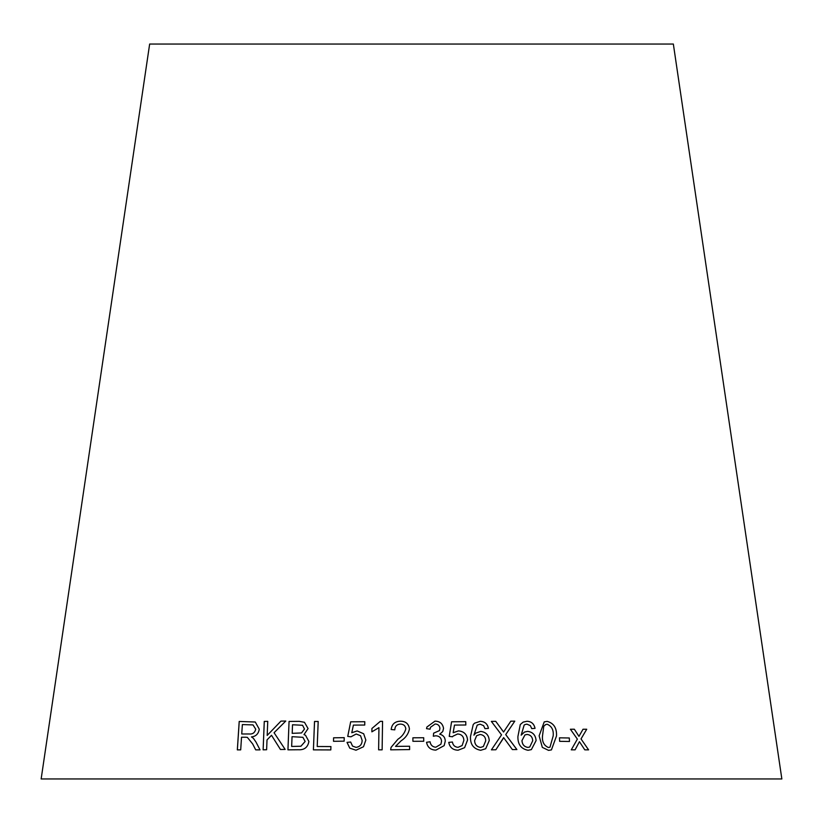 <?xml version="1.0" encoding="UTF-8"?>
<svg xmlns="http://www.w3.org/2000/svg" width="823" height="823" viewBox="0 0 823 823"><rect width="100%" height="100%" fill="white"/><g stroke="black" fill="none" stroke-linecap="round" stroke-linejoin="round"><path stroke-width="1.23" d="M781.85 778.959L41.15 778.959L149.652 44.041L673.348 44.041L781.85 778.959M588.589 749.856L581.028 738.931L586.727 729.25L583.013 729.24L578.97 736.369L574.351 729.229L570.401 729.24L577.365 739.116L571.275 749.835L575.102 749.825L579.443 741.698L584.783 749.835L588.589 749.856M569.475 741.482L569.3 737.984L559.465 737.82L559.63 741.328L569.475 741.482L569.3 737.984M539.127 735.824L542.336 747.387L548.55 750.37L551.431 749.897L556.513 735.978C556.914 728.036 553.797 723.17 547.161 721.38L544.219 721.884L539.127 735.824M531.36 749.619L536.082 740.587C535.629 735.093 532.81 732.028 527.646 731.369L524.457 732.069L521.185 735.155L524.169 725.073L525.095 724.518L526.936 724.147L530.341 725.639L531.74 728.622L535.043 728.355C534.086 723.818 531.401 721.452 526.998 721.277L523.181 722.09L520.28 724.549L517.914 736.534C517.698 744.362 521.082 748.951 528.068 750.278L531.37 749.609L536.102 740.577C535.608 735.104 532.79 732.028 527.625 731.369L524.457 732.079M512.379 749.578L516.895 749.537L505.734 734.61L514.787 721.154L510.816 721.174L503.583 732.017L495.755 721.339L491.352 721.401L501.536 734.867L491.424 749.825L495.878 749.753L503.635 737.624L512.379 749.578M485.693 748.745L489.232 740.618C488.872 735.134 486.012 732.059 480.673 731.4L475.622 733.19L473.914 735.165L477.217 725.104L480.107 724.178L483.605 725.67L484.984 728.664L488.42 728.396C487.525 723.87 484.798 721.504 480.241 721.318L474.593 723.16L473.215 724.569L470.509 736.534C470.108 744.362 473.503 748.94 480.694 750.288L485.683 748.745L489.243 740.618C488.862 735.145 486.002 732.069 480.663 731.4L475.612 733.19M452.928 736.215L457.639 733.972C461.559 734.27 463.647 736.4 463.874 740.361L462.135 745.545L458.051 747.325C454.831 747.047 452.959 745.278 452.434 742.017L448.761 742.377C449.759 747.459 452.887 750.072 458.123 750.195L464.614 747.675L467.557 740.031C467.073 734.435 464.049 731.39 458.483 730.886L453.164 732.717L454.481 725.084L465.828 725.001L465.736 721.668L451.59 721.781L449.224 736.379L452.527 736.77L452.938 736.204M442.764 731.524L443.535 728.386C442.743 723.664 439.883 721.257 434.956 721.143L426.9 727.028L426.53 728.653L430.069 729.199L430.501 727.295L435.11 723.993C437.98 724.096 439.585 725.547 439.924 728.355L439.482 730.577L433.639 733.159L433.32 736.225L435.799 735.793C439.276 735.978 441.2 737.789 441.56 741.225L440.902 744.208L435.82 747.233C432.538 746.945 430.624 745.124 430.059 741.77L426.54 742.295C427.549 747.356 430.655 749.959 435.881 750.123L444.153 745.638L445.284 741.091C445.14 737.429 443.288 735.124 439.749 734.178L442.774 731.524L443.535 728.376C442.753 723.664 439.894 721.246 434.956 721.133L426.9 727.038M423.742 741.256L423.701 737.747L412.889 737.799L412.92 741.297L423.742 741.256L423.701 737.747L412.889 737.809M391.172 729.528L394.803 729.836C394.937 726.256 396.789 724.343 400.369 724.075C403.609 724.178 405.43 725.793 405.811 728.931C404.587 733.211 401.963 736.636 397.931 739.219L391.059 747.387L390.668 749.815L409.628 749.578L409.597 746.235L395.534 746.389L401.048 740.865C405.657 737.871 408.445 733.91 409.432 728.983C408.774 723.849 405.77 721.246 400.431 721.195C394.927 721.37 391.841 724.147 391.172 729.528C391.851 724.147 394.937 721.37 400.431 721.205L400.431 721.195C405.77 721.257 408.774 723.849 409.432 728.983M405.77 728.427L405.811 728.931C404.587 733.211 401.963 736.647 397.931 739.229L391.059 747.387L390.668 749.825M378.95 727.635L378.621 749.835L382.129 749.835L382.561 721.349L380.298 721.349L371.924 728.468L371.873 731.832L378.95 727.635L378.621 749.835M351.781 732.748L353.406 725.104L364.743 725.042L364.795 721.709L350.68 721.812L347.728 736.41L350.979 736.801L356.184 734.003L360.546 735.711L362.141 740.402C362.007 744.465 359.97 746.78 356.03 747.356L352.542 746.101L350.67 742.048L347.018 742.387L349.765 748.148L355.989 750.216L363.499 746.739L365.844 740.072L363.663 733.756L357.151 730.927L351.781 732.748L357.151 730.927M344.158 741.163L344.209 737.655L333.582 737.809L333.521 741.307L344.158 741.163M318.203 721.473L314.54 721.473L313.398 749.856L330.805 749.918L330.939 746.564L317.205 746.502L318.192 721.473L314.52 721.462L313.419 749.856M304.469 722.296L299.284 721.36L289.058 721.442L287.937 749.835L298.307 749.743C304.294 750.103 307.823 747.346 308.892 741.472L305.518 735.248L303.996 734.61L308.069 728.571L304.469 722.296L299.263 721.349L289.058 721.442L287.957 749.835M285.149 749.424L274.069 732.727L285.776 721.041L280.952 721.113L267.177 735.433L267.753 721.36L264.265 721.432L263.123 749.815L266.621 749.743L267.012 739.908L271.508 735.289L280.448 749.486L285.149 749.424M247.332 737.357L252.682 743.951L255.696 749.856L260.037 749.876L256.015 742.12L253.422 738.334L251.437 736.914C255.881 736.441 258.494 733.869 259.266 729.199L255.274 722.008L239.205 721.452L237.333 749.876L240.697 749.866L241.53 737.243L245.46 737.223L247.332 737.357L252.661 743.941L255.716 749.866M255.284 722.018L239.205 721.452M239.226 721.452L237.363 749.887M253.011 724.909L255.737 729.188C254.863 732.768 252.63 734.363 249.06 733.972L241.736 733.982L242.363 724.579L253.011 724.909L255.716 729.188C254.842 732.768 252.61 734.363 249.03 733.972L241.736 733.982M285.797 721.051L280.952 721.113L267.177 735.433M267.773 721.37L264.265 721.432M264.286 721.442L263.144 749.825M280.468 749.496L271.508 735.289M305.518 735.248L303.996 734.61M302.586 725.279L304.489 729.034L301.557 732.943L292.196 733.344L292.515 724.765L302.566 725.269L304.469 729.024L301.537 732.943L292.175 733.334M302.905 737.315L305.138 741.482L300.92 746.245L291.661 746.451L292.052 736.688L302.905 737.315L305.127 741.482L300.909 746.235L291.661 746.451M330.949 746.574L317.205 746.502M344.22 737.665L333.582 737.809L333.531 741.317M364.795 721.72L350.68 721.812L347.738 736.41M360.546 735.711L362.141 740.402M362.151 740.412C362.007 744.476 359.97 746.79 356.04 747.366L356.03 747.356M356.04 747.366L352.542 746.101M350.68 742.048L347.018 742.387M347.028 742.397L349.775 748.158M363.684 733.777L357.161 730.927M382.561 721.36L380.298 721.349M380.308 721.36L371.924 728.468L371.873 731.842M409.597 746.245L395.534 746.389M430.069 729.199L430.501 727.306M439.472 730.587L433.628 733.159M440.891 744.208L435.82 747.233C432.538 746.955 430.624 745.134 430.048 741.78L426.54 742.305M444.142 745.648L445.284 741.091C445.13 737.439 443.288 735.134 439.749 734.188L439.749 734.178M464.604 747.685L467.546 740.042C467.063 734.445 464.038 731.4 458.473 730.896L453.154 732.727L454.481 725.084M465.818 725.001L465.736 721.668L451.58 721.792M462.125 745.566L458.051 747.325C454.821 747.058 452.948 745.288 452.424 742.027L448.751 742.377M477.217 725.104L473.914 735.165M488.399 728.406C487.514 723.87 484.788 721.514 480.231 721.329L474.593 723.17M483.358 746.512L480.55 747.438C476.784 746.821 474.809 744.548 474.604 740.618L476.64 735.68L480.066 734.476C483.698 734.929 485.58 737.048 485.714 740.813L483.358 746.512L480.56 747.428C476.795 746.811 474.82 744.548 474.614 740.618L476.64 735.68M516.875 749.547L505.713 734.62L514.787 721.154L510.805 721.185M503.563 732.028L495.755 721.339L491.341 721.411M495.868 749.753L502.421 739.764M502.4 739.774L503.635 737.624M521.175 735.165L524.148 725.084L525.095 724.518M535.022 728.365C534.065 723.829 531.38 721.462 526.977 721.287L526.998 721.277M526.977 721.287L523.171 722.09M529.724 747.017L527.862 747.418C524.21 746.811 522.245 744.537 521.957 740.607L524.951 734.918L527.121 734.445C530.64 734.908 532.502 737.017 532.707 740.793L529.724 747.017L527.872 747.407C524.23 746.8 522.266 744.537 521.977 740.597L524.961 734.908M551.41 749.907L556.492 735.988C556.893 728.046 553.776 723.18 547.151 721.38L544.198 721.894M543.746 726.277L545.67 724.549L547.264 724.271C551.791 726.236 553.756 730.124 553.179 735.937L549.97 747.202L548.396 747.51C543.89 745.525 541.925 741.646 542.501 735.855L543.746 726.277L545.67 724.549M548.396 747.51L548.416 747.51C543.9 745.525 541.935 741.636 542.522 735.844L543.756 726.267M549.949 747.212L548.416 747.51M569.279 737.984L559.445 737.83M588.568 749.856L581.028 738.931M581.007 738.931L586.727 729.25M586.706 729.26L582.993 729.25M570.38 729.25L574.351 729.229L578.97 736.369M575.082 749.825L579.443 741.698"/></g></svg>
